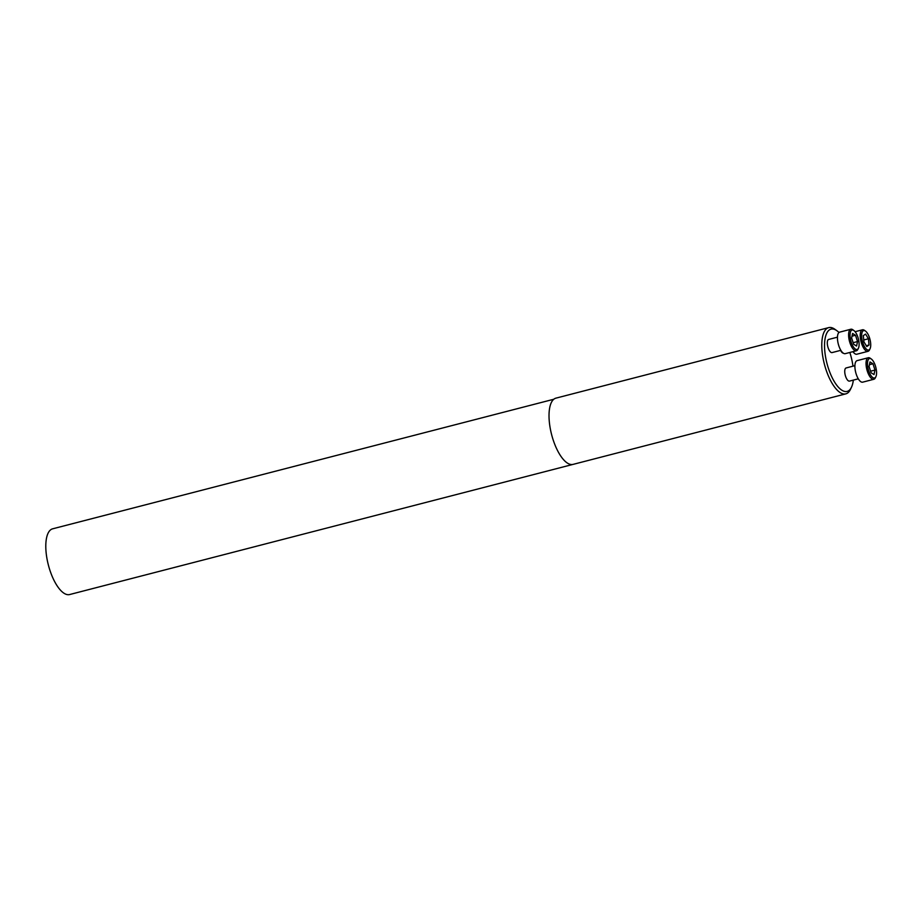 <?xml version="1.0" encoding="UTF-8"?>
<svg xmlns="http://www.w3.org/2000/svg" width="922" height="922" viewBox="0 0 922 922"><rect width="100%" height="100%" fill="white"/><g stroke="black" fill="none" stroke-linecap="round" stroke-linejoin="round"><path stroke-width="1.38" d="M840.576 350.383A6.788 2.639 75.5 0 0 843.342 353.184M838.974 332.496A32.155 12.516 75.5 0 0 836.899 330.721A32.155 12.516 75.5 0 0 832.543 328.981A32.155 12.516 75.5 0 0 828.382 368.258A32.155 12.516 75.5 0 0 851.502 387.171A32.155 12.516 75.5 0 0 853.334 380.106M852.988 366.172A32.155 12.516 75.5 0 0 849.842 352.469M828.982 339.411A6.788 2.639 75.5 0 0 828.659 339.446A6.788 2.639 75.5 0 0 827.806 346.684A6.788 2.639 75.5 0 0 832.059 352.584L840.852 350.314M846.419 367.924A6.788 2.639 75.5 0 0 846.108 367.959A6.788 2.639 75.5 0 0 845.244 375.185A6.788 2.639 75.5 0 0 849.508 381.097L858.29 378.827M851.502 387.171L850.464 389.361A34.206 13.311 -104.5 0 1 845.82 393.867A34.206 13.311 -104.5 0 1 844.206 394.028A34.206 13.311 -104.5 0 1 823.876 362.081A34.206 13.311 -104.5 0 1 828.694 327.621A34.206 13.311 -104.5 0 1 830.307 327.46A34.206 13.311 -104.5 0 1 834.94 329.315L836.899 330.721M845.82 393.867L573.058 464.388A34.206 13.311 -104.5 0 1 571.456 464.538A34.206 13.311 -104.5 0 1 551.114 432.591A34.206 13.311 -104.5 0 1 555.931 398.143L828.694 327.621M856.619 349.53A10.05 3.907 75.5 0 0 858.451 348.159A10.05 3.907 75.5 0 0 858.359 338.777A10.05 3.907 75.5 0 0 853.899 330.525A10.05 3.907 75.5 0 0 850.245 338.028A10.05 3.907 75.5 0 0 856.619 349.53M856.584 346.05L853.634 344.252L851.628 337.948L852.573 333.464L855.524 335.262L857.529 341.566L856.584 346.05M858.451 348.159L857.909 349.3A11.122 4.322 -104.5 0 1 856.4 350.763L845.255 353.656A11.122 4.322 -104.5 0 1 844.725 353.702A11.122 4.322 -104.5 0 1 838.121 343.318A11.122 4.322 -104.5 0 1 839.688 332.127L850.845 329.235A11.122 4.322 -104.5 0 1 852.873 329.788L853.899 330.525M856.4 350.763A11.122 4.322 -104.5 0 1 855.881 350.821A11.122 4.322 -104.5 0 1 849.277 340.437A11.122 4.322 -104.5 0 1 850.845 329.235M855.524 335.262L851.997 336.173M857.529 341.566L853.138 342.696M868.224 350.095A10.05 3.907 75.5 0 0 870.057 348.723A10.05 3.907 75.5 0 0 869.965 339.342A10.05 3.907 75.5 0 0 865.504 331.09A10.05 3.907 75.5 0 0 861.851 338.593A10.05 3.907 75.5 0 0 868.224 350.095M863.937 341.878L863.315 335.643L865.574 334.087L868.432 338.766L869.043 345.001L866.795 346.545L863.937 341.878M870.057 348.723L869.527 349.864A11.122 4.322 -104.5 0 1 868.017 351.328L856.861 354.209A11.122 4.322 -104.5 0 1 856.331 354.267A11.122 4.322 -104.5 0 1 852.965 351.662M868.017 351.328A11.122 4.322 -104.5 0 1 867.487 351.386A11.122 4.322 -104.5 0 1 860.883 341.002A11.122 4.322 -104.5 0 1 862.45 329.799A11.122 4.322 -104.5 0 1 864.479 330.353L865.504 331.09M868.432 338.766L863.741 339.976M869.043 345.001L866.277 345.715M874.068 378.043A10.05 3.907 75.5 0 0 875.9 376.672A10.05 3.907 75.5 0 0 875.808 367.29A10.05 3.907 75.5 0 0 871.336 359.038A10.05 3.907 75.5 0 0 867.694 366.53A10.05 3.907 75.5 0 0 874.068 378.043M870.011 361.966L872.973 363.775L874.978 370.068L874.021 374.562L871.071 372.753L869.066 366.46L870.011 361.966M875.9 376.672L875.358 377.813A11.122 4.322 -104.5 0 1 873.849 379.276L862.692 382.157A11.122 4.322 -104.5 0 1 862.174 382.215A11.122 4.322 -104.5 0 1 855.57 371.831A11.122 4.322 -104.5 0 1 857.126 360.629L868.282 357.748A11.122 4.322 -104.5 0 1 870.31 358.301L871.336 359.038M873.849 379.276A11.122 4.322 -104.5 0 1 873.33 379.322A11.122 4.322 -104.5 0 1 866.715 368.95A11.122 4.322 -104.5 0 1 868.282 357.748M872.973 363.775L869.446 364.686M874.978 370.068L870.575 371.209M572.919 464.411L69.646 594.54A33.941 13.208 -104.5 0 1 48.359 564.979A33.941 13.208 -104.5 0 1 52.658 528.813L553.799 399.249M837.453 337.175L828.659 339.446M855.109 331.701L862.45 329.799M854.901 365.677L846.108 367.959"/></g></svg>

